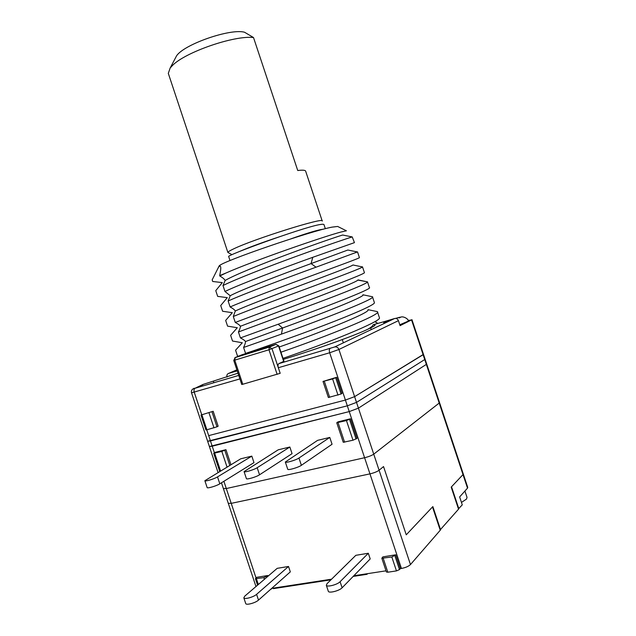 <?xml version="1.0" encoding="UTF-8"?>
<svg xmlns="http://www.w3.org/2000/svg" width="636" height="636" viewBox="0 0 636 636"><rect width="100%" height="100%" fill="white"/><g stroke="black" fill="none" stroke-linecap="round" stroke-linejoin="round"><path stroke-width="0.95" d="M236.878 369.842L228.531 373.443L237.212 370.86M377.848 323.486L375.614 322.055M376.091 321.911L375.494 322.182M373.682 324.575L383.524 321.84L384.08 323.509M234.859 357.686L269.33 347.089L275.897 344.362L242.062 354.737L235.177 357.543L234.779 360.191L242.785 384.263L280.19 373.316L278.33 367.727C277.757 365.644 277.932 364.285 278.854 363.633L334.655 346.962L394.638 318.509L383.524 321.84M278.854 363.633L283.966 361.256L278.83 345.833L275.968 344.346L278.552 345.984L283.688 361.423M201.35 386.402L203.027 384.446L195.006 388.27L238.731 375.415M203.027 384.446L237.983 373.181M374.294 324.773L374.994 324.916C375.407 325.449 373.094 326.848 368.045 329.114C362.417 331.889 352.288 335.943 337.644 341.27C320.743 347.375 302.641 353.409 283.338 359.38M362.894 294.802C366.416 296.153 321.943 313.643 282.575 328.009L245.456 341.548C245.591 342.629 244.963 344.601 243.588 347.463L281.446 334.115C326.34 318.08 376.766 298.22 372.458 296.774L371.973 296.654M238.572 356.16L237.474 355.921L235.574 350.197L242.117 342.955M367.918 309.899C370.979 312.363 318.405 333.272 279.22 347.002M280.953 352.209C326.435 336.531 382.498 313.953 377.442 311.751L376.917 311.513M372.911 325.075C372.807 325.926 371.185 327.27 368.045 329.114M242.316 342.764L232.522 341.031L230.622 335.315L237.308 327.723L227.569 326.141L225.669 320.425L232.307 312.689L222.616 311.25L220.716 305.534L227.306 297.648L217.663 296.368L215.763 290.644L222.306 282.607L212.71 281.478L212.17 279.864L218.275 267.692C219.333 266.071 220.064 265.649 220.469 266.428C221.042 267.311 220.779 270.372 219.682 275.603L219.818 275.992C222.735 277.694 224.516 279.188 225.144 280.476L222.99 285.532C235.924 279.14 267.51 266.81 297.322 255.974C327.166 245.114 349.697 237.586 352.225 236.934L354.451 242.634L312.753 257.31L311.068 263.598C279.617 275.118 239.677 290.445 230.224 295.74L228.141 301.011L230.121 306.957C232.959 308.5 234.692 309.851 235.304 311.012L233.293 316.497C246.84 310.845 279.959 298.578 310.249 287.353C340.586 276.111 362.075 267.955 362.512 266.937L362.496 266.826M230.224 295.74L224.969 291.479L222.99 285.532M235.304 311.012C244.049 306.767 273.337 295.613 302.108 284.833C330.919 274.044 352.535 265.912 352.94 264.981L362.512 266.937L364.412 272.582C365.668 273.249 345.022 281.351 314.248 292.814L235.272 322.444L233.293 316.497M235.272 322.444C238.087 323.915 239.796 325.195 240.376 326.276C240.488 327.286 239.836 329.186 238.436 331.976L316.696 303.038C347.256 291.574 368.157 283.076 367.521 281.867L357.877 280.086M245.456 341.548C244.9 340.538 243.214 339.33 240.416 337.923L238.436 331.976M374.413 302.601C375.471 304.421 354.888 313.572 324.336 325.227C293.84 336.865 259.671 348.767 245.568 353.409L243.588 347.463M224.969 291.479C239.414 284.475 280.293 268.956 312.753 257.31M316.036 267.184L357.416 251.959L347.86 250.02L311.068 263.598L316.036 267.184C283.624 278.973 242.69 294.325 228.141 301.011M357.527 251.888L359.427 257.612C360.525 257.787 339.711 265.387 308.897 276.724C278.139 288.036 243.858 300.908 230.121 306.957M362.059 266.85L359.777 266.381M240.416 337.923L278.155 324.241L282.575 328.009L281.446 334.115M367.521 281.931L369.389 287.552C373.547 288.553 322.985 308.007 278.155 324.241M377.514 311.982L379.438 317.785C382.101 321.029 327.158 343.297 282.996 358.354M219.682 275.603L225.828 273.075L219.818 275.992M222.616 311.25L223.021 311.338M217.663 296.368L218.8 296.575M342.844 235.05L342.701 235.018C340.332 235.606 317.793 243.159 289.523 253.645C261.277 264.115 233.42 275.46 225.144 280.476M225.828 273.075C254.042 260.545 324.551 236.258 341.039 232.005L346.421 230.796L337.986 226.623M218.808 266.643L219.197 265.856C222.163 261.46 310.193 231.17 332.048 227.131L337.644 226.456M367.521 281.867L357.941 279.896C358.553 281.001 337.454 289.46 308.396 300.423L240.376 326.276M330.044 348.584C329.194 349.228 329.074 350.619 329.679 352.765L338.916 349.498L354.61 396.649L345.412 400.052L354.61 396.649L423.481 354.347L423.131 354.713L424.737 359.547L425.087 359.173L424.737 359.547L426.351 364.38L426.692 363.991L426.351 364.38L439.214 403.049L439.524 402.572L439.214 403.049L463.008 474.591L451.202 487.12L458.54 509.166L440.136 529.931M206.764 429.809L208.695 435.62L345.412 400.052L347.328 405.824L356.518 402.397L347.328 405.824L349.244 411.587L358.434 408.153L349.244 411.587L364.595 457.729C368.634 456.735 371.686 455.543 373.737 454.16C371.686 455.543 368.634 456.735 364.595 457.729L369.961 473.876C374.016 472.914 377.061 471.705 379.096 470.258C377.061 471.705 374.016 472.914 369.961 473.876L231.234 503.362L228.276 503.315L231.234 503.362L369.961 473.876L401.427 568.457L400.346 568.624L395.743 554.791L382.88 556.874L381.831 558.233L391.84 557.025L395.743 554.791M394.638 318.509C396.387 318.175 397.659 318.89 398.43 320.655L400.084 325.64L411.556 319.908L423.131 354.713L354.61 396.649L356.518 402.397L424.737 359.547L356.518 402.397L358.434 408.153L426.351 364.38L358.434 408.153L373.737 454.16L439.214 403.049L373.737 454.16L379.096 470.258L383.54 466.562L406.245 534.812L432.496 506.964L440.239 530.249L410.466 564.569C408.55 566.374 405.537 567.67 401.427 568.457M228.531 373.443C227.1 374.048 226.591 375.256 226.988 377.069M335.697 377.816L341.071 393.994L342.057 393.414L336.69 377.275L323.016 381.441L332.604 378.937L336.69 377.275M211.995 411.85L216.971 426.812L218.14 426.207L213.171 411.277L200.976 415.03L213.171 411.277M201.914 414.871L206.875 429.777L205.929 429.912L200.976 415.03M206.875 429.777L216.971 426.812M341.071 393.994L328.367 397.508L323.016 381.441M242.785 384.263L241.744 384.478L233.754 360.453L268.964 349.784L278.83 345.833M233.754 360.453L235.177 357.543L269.33 347.089L276.064 344.322M214.404 452.784L212.217 446.202L349.244 411.587L209.387 446.52L212.217 446.202L210.452 440.915L347.328 405.824L207.638 441.257L210.452 440.915L208.695 435.62L345.412 400.052L329.679 352.765L278.33 367.727L272.009 348.727L269.298 347.097L268.964 349.784L277.145 374.389M411.556 319.908L408.153 320.496M325.338 228.714L324.01 224.715C323.978 224.087 322.269 224.103 318.875 224.746C299.643 228.483 226.042 255.624 228.674 256.523L228.714 256.642M290.827 238.882C304.247 234.12 314.136 231.035 320.504 229.636L323.652 229.143M191.516 392.786L217.997 472.397M223.888 481.285L226.297 488.543L223.379 488.575L226.297 488.543L364.595 457.729L226.297 488.543L256.038 577.941M225.947 449.676L221.837 451.425L213.704 453.293L215.214 452.331L225.947 449.676L230.932 464.662M336.762 422.765L337.97 421.883L350.492 418.774L357.011 438.371L352.988 440.223L343.257 442.282L336.762 422.765L346.453 420.571L350.492 418.774M251.816 456.131L217.52 476.905C214.34 478.924 205.102 481.706 204.864 480.721L240.758 458.787L251.816 456.131L253.979 462.626L219.818 483.813C216.653 485.88 207.408 488.647 207.161 487.613L207.129 487.526M289.857 447.013L257.183 467.714C254.106 469.773 244.311 472.683 244.065 471.61L278.25 449.795L289.857 447.013L292.067 453.659L259.536 474.798C256.483 476.913 246.681 479.798 246.418 478.677L246.386 478.598M329.79 437.433L298.952 458.039C296.01 460.138 285.58 463.183 285.325 462.022L317.603 440.358L329.79 437.433L332.056 444.246L301.377 465.313C298.443 467.46 288.013 470.489 287.742 469.273L287.711 469.185M219.722 471.371L213.704 453.293M440.597 529.852L432.854 506.582L406.245 534.812L383.54 466.562L379.096 470.258L410.466 564.569M463.262 473.939L463.008 474.591L463.262 473.939L426.7 364.023M458.85 508.808L451.528 486.779L463.008 474.591L467.516 488.13L459.637 496.931L462.277 504.857L458.445 508.88M366.94 573.752L367.115 574.284L353.171 576.423M270.944 589.055L270.046 589.858M271.008 589.254L272.065 588.316L331.595 579.181M353.807 575.771L386.02 570.826M383.238 558.408L387.825 572.217L386.41 572.01L381.831 558.233M387.825 572.217L396.459 570.897L399.488 569.594L400.346 568.624M330.935 579.825L273.329 588.65L273.162 588.149M463.278 473.987L467.754 487.438L467.516 488.13M267.812 575.524L263.821 577.647L255.426 578.712L256.785 577.305L267.812 575.524L268.034 576.192M290.318 571.875L288.521 566.469L277.201 568.338L244.78 596.123L243.834 597.856L245.742 603.596C246.259 605.44 255.577 602.888 258.502 600.098L290.318 571.875M370.2 558.933L368.316 553.256L355.842 555.315L327.007 583.689L326.332 585.279L328.343 591.321C328.923 593.475 339.465 590.772 342.112 587.775L370.2 558.933M288.521 566.469L256.586 594.342C253.653 597.093 244.335 599.653 243.834 597.856M368.316 553.256L340.093 581.709C337.43 584.667 326.896 587.386 326.332 585.279M279.951 236.616C262.827 242.276 249.495 247.165 239.955 251.292M322.237 221.05C325.6 216.542 253.382 239.16 233.38 249.002C229.763 250.711 227.927 251.856 227.871 252.436L231.933 254.623M168.532 74.054L168.302 73.371L170.154 68.036L172.364 65.595C184.869 52.295 234.326 35.155 253.51 37.54L297.743 170.52C302.847 169.884 305.503 170.146 305.693 171.307L322.19 220.907M175.059 58.695L176.538 55.889C183.876 44.385 230.447 28.175 244.566 32.253L253.51 37.54M461.466 502.416L466.474 499.101L467.039 497.416L464.916 491.032M399.798 324.765L408.384 321.093C408.67 319.034 403.399 316.116 401.109 317.03L395.56 318.398C399.837 317.133 401.332 316.855 400.044 317.555L399.289 317.889M334.655 346.962C336.611 346.612 338.034 347.455 338.916 349.498L398.43 320.655M213.418 381.385L213.863 382.729M194.195 388.262L193.447 388.644M193.638 388.572C191.802 389.431 191.094 390.838 191.523 392.817L239.899 378.921M195.006 388.27C193.98 388.93 193.726 390.25 194.258 392.221L201.707 414.608M209.021 412.915L214.006 427.893M332.604 378.937L337.986 395.123M324.296 381.218L329.655 397.333M214.666 453.198L220.541 470.878M221.837 451.425L227.02 467.007M224.794 450.328L229.787 465.345M338.074 422.646L344.577 442.203M346.453 420.571L352.988 440.223M349.53 419.41L356.065 439.047M217.52 476.905L219.818 483.813M257.183 467.714L259.536 474.798M298.952 458.039L301.377 465.313M256.459 578.832L258.343 584.5M263.821 577.647L264.377 579.324M266.746 576.431L266.969 577.106M391.84 557.025L396.459 570.897M394.877 555.729L399.488 569.594M256.586 594.342L258.502 600.098M340.093 581.709L342.112 587.775M383.842 322.786L393.581 319.01L385.559 321.903C384.335 322.516 385.13 322.444 387.936 321.681M368.101 309.692L377.275 311.592M374.994 324.916L373.356 324.575M220.613 266.85L220.469 266.428M374.373 302.529L372.521 296.956M342.701 235.018L352.225 236.934M219.197 265.856L218.275 267.692M372.442 296.75L362.91 294.786M342.287 339.576L343.368 342.828M283.449 361.534L283.68 362.21M371.249 329.599L370.677 327.89M411.929 319.63L423.481 354.347M230.025 260.569L228.674 256.523M423.489 354.371L426.692 363.991M221.455 482.796L255.966 586.535M204.864 480.721L207.161 487.613M244.065 471.61L246.418 478.677M285.325 462.022L287.742 469.273M255.426 578.712L257.572 585.16M227.871 252.436L168.302 73.371M176.538 55.889L170.154 68.036M387.944 321.681L386.378 322.086"/></g></svg>
